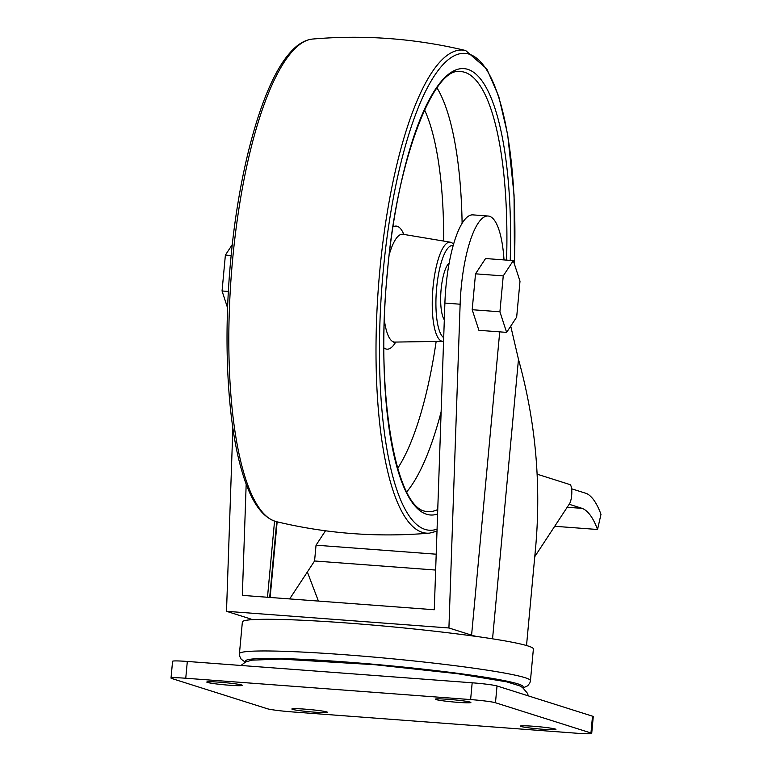 <?xml version="1.0" encoding="UTF-8"?>
<svg xmlns="http://www.w3.org/2000/svg" width="772" height="772" viewBox="0 0 772 772"><rect width="100%" height="100%" fill="white"/><g stroke="black" fill="none" stroke-linecap="round" stroke-linejoin="round"><path stroke-width="1.16" d="M289.664 598.918L314.571 560.983L316.037 545.196L325.495 530.789M270.132 597.451L277.148 521.833M504.019 259.923A78.628 21.539 94.3 0 0 488.107 216.015L472.869 214.877A78.628 21.539 94.3 0 0 444.894 303.068L434.279 609.755L242.331 595.376L246.181 484.112M307.352 571.975L318.276 600.732M276.714 521.727L269.689 597.422M499.725 331.863L471.586 635.153L448.918 627.974L460.131 304.216A78.628 21.539 94.3 0 1 488.107 216.015M506.625 332.385L478.901 330.31L472.194 309.717L475.523 273.828L485.559 258.533L513.284 260.618L520 281.211L516.671 317.099L506.625 332.385L499.918 311.791L503.248 275.903L513.284 260.618M252.097 619.655A146.13 9.071 -174.7 0 0 242.369 621.981L239.426 653.701A146.13 9.071 -174.7 0 1 385.768 658.169A146.13 9.071 -174.7 0 1 530.441 680.701L533.384 648.982A146.13 9.071 -174.7 0 0 476.778 636.485L476.768 636.524A146.13 9.071 -174.7 0 0 252.155 619.694A101.257 6.282 -174.7 0 0 249.182 618.488L226.505 611.308L448.918 627.974M526.523 645.527L535.787 545.688C541.191 482.577 535.421 420.47 518.475 359.337L492.546 638.83M471.586 635.153A101.257 6.282 -174.7 0 0 476.768 636.524M510.736 326.131L518.475 359.337M232.855 427.949L226.505 611.308M495.47 702.752A20.255 1.254 -174.7 0 0 470.621 699.577L185.753 678.241A20.255 1.254 -174.7 0 0 171.017 678.086A20.255 1.254 -174.7 0 0 171.751 678.501L267.247 708.725A20.255 1.254 -174.7 0 0 292.096 711.9L576.964 733.246A20.255 1.254 -174.7 0 0 591.709 733.4A20.255 1.254 -174.7 0 0 590.966 732.985L495.47 702.752L497.023 685.97A20.255 1.254 -174.7 0 0 472.175 682.795L187.316 661.45A20.255 1.254 -174.7 0 0 172.571 661.295L171.017 678.086M591.709 733.4L593.263 716.609A20.255 1.254 -174.7 0 0 592.52 716.194L497.023 685.97M542.928 729.279A17.872 1.11 -174.7 0 0 555.937 729.415A17.872 1.11 -174.7 0 0 538.248 726.664A17.872 1.11 -174.7 0 0 520.357 726.114A17.872 1.11 -174.7 0 0 542.928 729.279M314.426 712.16A17.872 1.11 -174.7 0 0 327.434 712.295A17.872 1.11 -174.7 0 0 309.746 709.545A17.872 1.11 -174.7 0 0 291.855 708.995A17.872 1.11 -174.7 0 0 314.426 712.16M457.854 702.346A17.872 1.11 -174.7 0 0 470.862 702.491A17.872 1.11 -174.7 0 0 453.174 699.731A17.872 1.11 -174.7 0 0 435.283 699.181A17.872 1.11 -174.7 0 0 457.854 702.346M229.352 685.227A17.872 1.11 -174.7 0 0 242.36 685.362A17.872 1.11 -174.7 0 0 224.671 682.612A17.872 1.11 -174.7 0 0 206.78 682.062A17.872 1.11 -174.7 0 0 229.352 685.227M449.169 263.04A29.818 8.174 94.3 0 0 441.111 289.413A29.818 8.174 94.3 0 0 444.315 319.82M228.377 291.449L222.056 290.976L225.385 255.088L232.295 244.57M231.156 255.522L225.385 255.088M227.595 307.97L222.056 290.976M475.523 273.828L503.248 275.903M472.194 309.717L499.918 311.791M537.167 474.201L569.881 484.555A10.123 2.77 -85.7 0 1 571.811 492.845A10.123 2.77 -85.7 0 1 569.495 503.769L534.764 556.66M314.571 560.983L435.649 570.054M316.037 545.196L436.199 554.199M571.627 488.792L586.836 493.607A142.955 39.16 -85.7 0 1 600.983 514.335L597.538 529.495L554.711 526.282M567.208 507.252L582.146 508.372A142.955 39.16 -85.7 0 1 597.538 529.495M582.146 508.372L569.167 504.261M274.552 521.119L267.488 597.258M444.894 303.068L460.131 304.216M522.499 687.485A139.385 8.646 -174.7 0 0 385.112 665.29A139.385 8.646 -174.7 0 0 245.978 661.826M472.175 682.795L470.621 699.577M187.316 661.45L185.753 678.241M592.52 716.194L590.966 732.985M453.154 245.612A46.552 12.757 94.3 0 0 436.634 287.995A46.552 12.757 94.3 0 0 443.697 337.653M453.704 243.701L450.375 242.196A49.717 13.616 94.3 0 0 433.005 287.522A49.717 13.616 94.3 0 0 442.945 341.32L443.572 341.282M384.379 320.216A54.079 14.813 94.3 0 0 394.878 342.083L393.797 342.314M450.375 242.196L402.955 234.273A54.079 14.813 94.3 0 0 389.32 254.335M383.945 347.873A61.712 16.907 94.3 0 0 395.737 342.073M403.804 234.418A61.712 16.907 94.3 0 0 393.006 226.929M397.667 468.315A200.276 54.87 94.3 0 0 436.161 341.427M443.678 241.076A200.276 54.87 94.3 0 0 424.532 109.865M406.709 491.899A216.652 59.357 94.3 0 0 441.13 411.843M462.11 223.291A216.652 59.357 94.3 0 0 436.981 87.892M506.577 260.116A220.628 60.448 94.3 0 0 459.388 71.535C433.304 67.743 396.258 161.724 387.38 272.892C375.009 392.446 395.843 509.607 426.433 511.421A220.628 60.448 94.3 0 0 437.743 509.51M510.234 260.386A223.793 61.306 94.3 0 0 460.932 68.669A223.793 61.306 94.3 0 0 387.264 272.825A223.793 61.306 94.3 0 0 437.589 514.027M514.345 263.87A239.079 65.495 94.3 0 0 462.65 53.364A239.079 65.495 94.3 0 0 383.173 271.532A239.079 65.495 94.3 0 0 437.068 529.158M514.461 264.207L514.065 195.065L507.667 134.502L498.751 96.432L486.794 68.853L465.651 50.527A242.215 66.353 94.3 0 0 379.756 271.068A242.215 66.353 94.3 0 0 429.493 533.124L436.991 531.175M276.405 521.66C259.595 516.902 249.018 495.682 241.79 470.737C227.402 422.043 223.137 339.979 230.722 260.048C239.011 168.335 262.335 84.746 288.979 53.953C296.467 44.921 304.322 39.951 312.563 39.054A242.215 66.353 94.3 0 0 232.575 260.039A242.215 66.353 94.3 0 0 276.405 521.66C326.817 533.732 377.846 537.553 429.493 533.124M249.848 618.71L249.742 619.848M530.441 680.701L529.872 682.921L527.701 685.787L523.107 687.92M239.426 653.701L239.581 655.988L241.182 659.211L245.303 662.154M528.337 695.881L527.44 693.256L522.48 687.466L519.575 685.806L506.615 681.83L457.912 673.763L374.97 664.731L280.96 659.085L251.875 660.147L245.506 662.058L240.97 665.474M442.945 341.32L394.878 342.083M402.231 234.215L402.955 234.273M312.563 39.054C364.21 34.624 415.24 38.455 465.651 50.527"/></g></svg>
